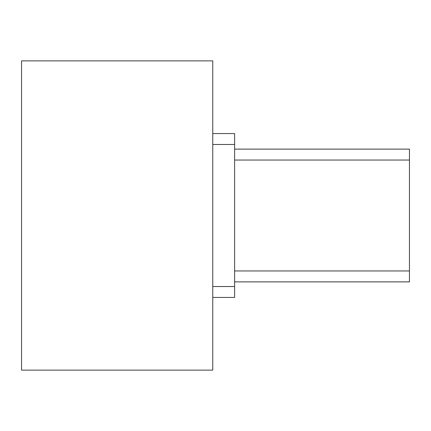 <?xml version="1.0" encoding="UTF-8"?>
<svg xmlns="http://www.w3.org/2000/svg" width="431" height="431" viewBox="0 0 431 431"><rect width="100%" height="100%" fill="white"/><g stroke="black" fill="none" stroke-linecap="round" stroke-linejoin="round"><path stroke-width="0.65" d="M234.62 281.879L409.45 281.879L409.45 270.954L234.62 270.954M234.62 160.046L409.45 160.046L409.45 149.121L234.62 149.121M409.45 160.046L409.45 270.954M212.769 144.477L234.62 144.477L234.62 133.551L212.769 133.551M234.62 144.477L234.62 286.523L212.769 286.523M212.769 297.449L234.62 297.449L234.62 286.523M212.769 60.884L212.769 370.116L21.55 370.116L21.55 60.884L212.769 60.884"/></g></svg>
